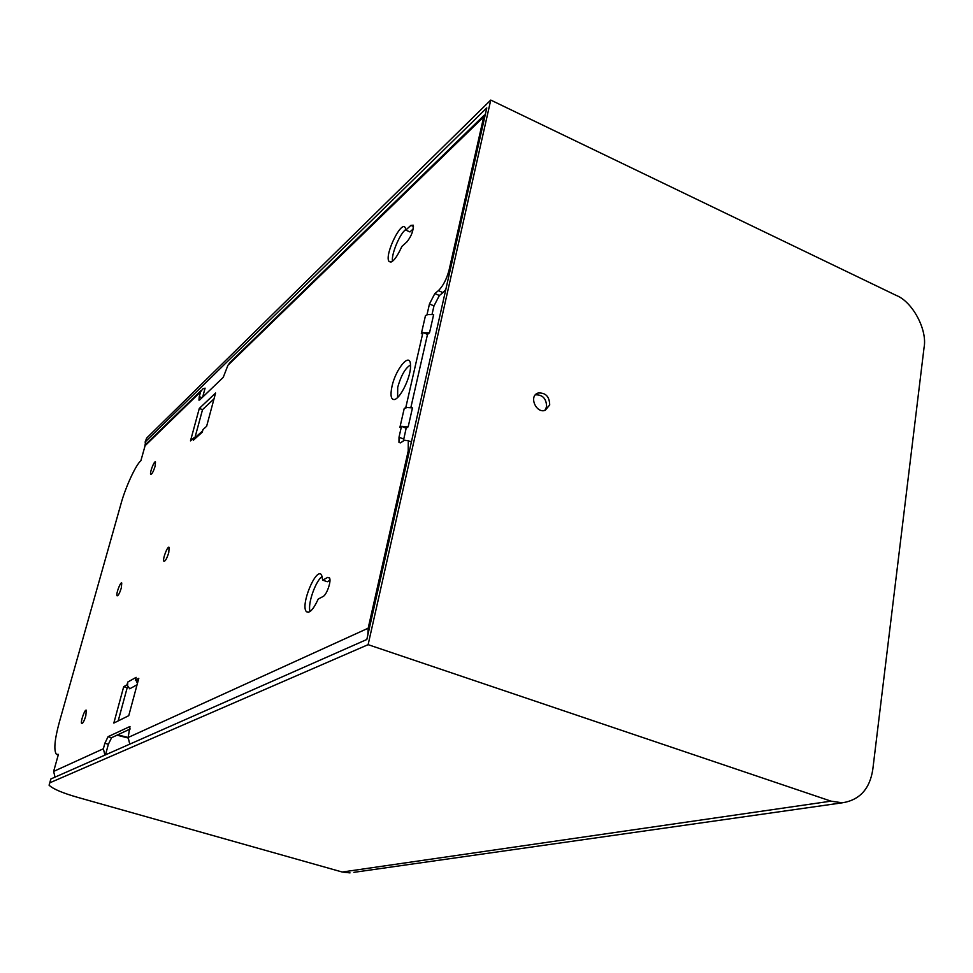 <?xml version="1.0" encoding="UTF-8"?>
<svg xmlns="http://www.w3.org/2000/svg" width="973" height="973" viewBox="0 0 973 973"><rect width="100%" height="100%" fill="white"/><g stroke="black" fill="none" stroke-linecap="round" stroke-linejoin="round"><path stroke-width="1.46" d="M137.059 684.785L129.713 688.799L126.989 684.858L127.755 682.061L136.147 677.354L135.381 680.2L138.811 678.303L128.752 715.678L113.829 723.073L123.705 686.683L126.989 684.858M202.043 397.714L199.258 396.656L198.954 400.146L199.672 399.976L223.231 377.39L227.925 365.301L230.212 362.211L484.043 115.361M485.418 113.999L483.69 116.918L484.651 117.38M55.011 777.135L53.637 771.407L58.416 754.367L56.47 754.416C53.6 750.402 54.597 739.504 59.462 721.723L120.81 504.476C125.116 488.13 135.904 464.51 140.866 460.776L145.086 445.731L147.154 442.983L201.204 390.416M202.652 397.118L205.096 388.142L202.785 388.884L200.572 391.864L199.258 396.656M105.498 754.853L108.368 744.272L104.877 743.238L103.369 748.76L104.914 755.109M450.098 270.482L449.088 270.044C446.619 279.215 443.056 286.086 438.409 290.647L442.946 292.605L445.804 289.504M442.946 292.605L439.382 295.5L433.97 305.899L432.048 314.376M410.837 407.638L427.5 334.384L429.519 332.815L433.654 314.595L427.779 314.571L425.481 315.58L427.779 314.571M403.357 440.951L406.167 428.193L408.174 426.831L412.467 407.869L405.814 407.432L404.209 408.563L406.507 407.711M410.265 441.523L411.53 441.389M104.877 743.238L108.076 736.67L111.579 737.716L130.248 728.947M111.579 737.716L108.368 744.272M214.011 398.869L202.53 409.645L194.527 439.164M118.195 720.896L127.183 687.753L128.387 687.096M413.476 226.502L410.898 225.371L413.245 225.189C413.537 230.552 411.457 236.074 407.018 241.778L401.91 246.412C396.035 259.086 391.645 263.987 388.762 261.129C384.712 253.795 401.934 219.095 405.364 228.01L405.79 230.09L409.949 231.927L413.233 228.923M405.741 229.555C400 233.325 391.097 254.33 392.484 261.323M322.72 580.139L321.54 574.848C316.103 566.833 300.207 605.182 306.349 611.591C309.378 613.793 313.342 609.609 318.232 599.052L323.158 596.449C326.819 594.783 331.805 580.334 329.348 577.646L327.658 577.427L322.72 580.139L327.293 581.745L329.944 580.297M310.083 611.518C307.298 603.978 315.909 580.273 322.282 576.405M397.604 397.531L397.714 387.29C401.083 375.42 405.352 367.976 410.545 364.96M427.5 334.384L423.62 332.766L429.519 332.815M410.424 363.659C409.159 352.567 395.549 369.594 391.985 386.39C390.173 395.208 390.939 399.599 394.296 399.55C399.952 398.93 410.278 378.509 410.557 366.772L410.424 363.659M367.794 635.15L368.171 628.205L369.278 628.582M108.076 736.67L129.981 726.49L128.144 737.485L129.774 744.138M138.069 681.051L135.381 680.2M127.645 685.065L127.755 682.061M136.038 680.407L137.424 683.423M193.299 440.27L194.6 437.947L193.992 437.728L193.299 440.27L202.275 432.17L202.968 429.604L206.629 426.283L215.58 393.031L199.295 408.429L190.477 440.903L193.992 437.728M408.174 426.831L401.484 426.356L399.891 427.451L404.209 408.563M423.62 332.766L421.321 333.739L425.481 315.58M409.268 451.387L408.21 450.973L368.171 628.205L128.144 737.485L117.733 734.822M408.21 450.973L408.283 440.745L404.415 440.246L400.888 442.593L398.966 442.374L399.015 437.205L401.484 426.356M405.814 407.432L422.939 332.474M438.409 290.647L434.846 293.554L429.458 303.977L427.098 314.279M449.088 270.044L483.69 116.918L227.925 365.301M410.898 225.371L405.79 230.09M155.072 466.371C153.345 471.686 151.91 474.35 150.754 474.362C149.356 473.06 154.439 460.18 155.498 461.968L155.072 466.371M168.755 552.664L169.132 547.398C167.745 545.33 162.138 559.718 163.926 561.275C165.288 561.36 166.894 558.49 168.755 552.664M121.309 588.008L121.759 582.997C120.567 581.331 115.556 594.637 117.113 595.829C118.244 595.804 119.643 593.202 121.309 588.008M85.806 715.921L86.281 710.205C84.931 708.709 80.041 722.574 81.744 723.571C82.863 723.511 84.213 720.957 85.806 715.921M123.705 686.683L127.183 687.753M199.295 408.429L202.53 409.645M406.167 428.193L402.19 426.636M50.158 781.368L50.888 778.959L366.821 639.492L486.792 107.918L145.719 441.414L146.668 438.057L490.757 100.073L368.122 644.661L831.027 801.156L842.29 802.81L353.88 872.343M544.819 410.424L546.607 406.811C546.437 398.65 542.715 394.649 535.43 394.819M144.612 447.422L145.719 441.414M350.037 872.89L342.228 872.027L77.816 797.398C62.637 793.068 53.053 789.006 49.076 785.187L49.805 782.815L368.122 644.661M549.709 404.938C549.465 396.498 545.598 392.533 538.105 393.031C528.375 395.926 536.22 413.914 545.221 410.302L549.709 404.938M490.757 100.073L896.194 295.391C912.528 301.679 927.597 329.932 924.058 347.58L872.817 769.29C869.874 788.884 859.694 800.061 842.29 802.81M146.668 438.057L145.074 442.156M128.022 737.984L117.015 735.162M145.086 445.731L200.572 391.864M53.637 771.407L103.369 748.76M329.604 578.108L327.658 577.427M403.698 439.042L399.015 437.205M433.97 305.899L429.458 303.977M439.382 295.5L434.846 293.554M50.888 778.959L49.805 782.815M342.228 872.027L831.027 801.156M195.828 437.023L202.627 430.881M308.441 612.309L306.349 611.591M391.073 262.126L388.762 261.129M411.397 441.961L408.283 440.745M400.304 442.897L398.966 442.374M58.258 754.939L57.31 754.659M538.105 393.031L535.697 394.527"/></g></svg>

